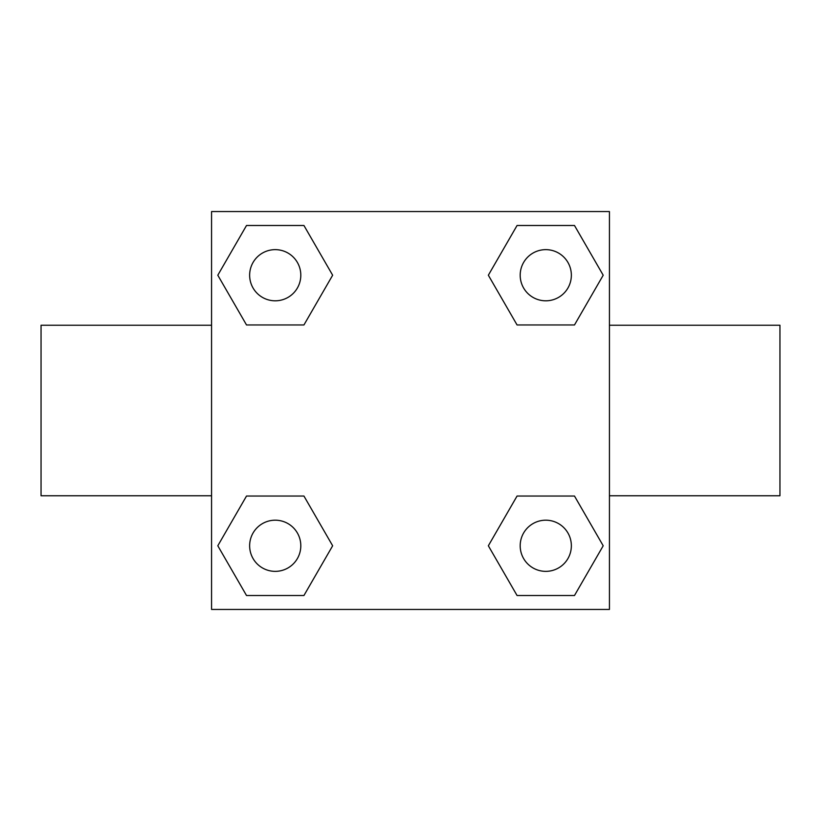 <?xml version="1.0" encoding="UTF-8"?>
<svg xmlns="http://www.w3.org/2000/svg" width="821" height="821" viewBox="0 0 821 821"><rect width="100%" height="100%" fill="white"/><g stroke="black" fill="none" stroke-linecap="round" stroke-linejoin="round"><path stroke-width="1.23" d="M303.934 324.962L246.516 324.962L217.801 275.22L246.516 225.488L303.934 225.488L332.649 275.22L303.934 324.962L246.516 324.962L279.684 324.962M279.684 496.038L303.934 496.038L332.649 545.78L303.934 595.512L246.516 595.512L217.801 545.78L246.516 496.038L303.934 496.038M541.316 324.962L517.066 324.962L488.351 275.22L517.066 225.488L574.484 225.488L603.199 275.22L574.484 324.962L517.066 324.962M517.066 496.038L574.484 496.038L603.199 545.78L574.484 595.512L517.066 595.512L488.351 545.78L517.066 496.038L574.484 496.038L541.316 496.038M609.439 495.761L779.95 495.761L779.95 325.239L609.439 325.239M211.561 325.239L41.05 325.239L41.05 495.761L211.561 495.761M211.561 211.561L609.439 211.561L609.439 609.439L211.561 609.439L211.561 211.561M574.484 595.512L517.066 595.512L574.484 595.512M571.354 545.78A25.574 25.574 0 0 0 532.983 523.624A25.574 25.574 0 0 0 532.983 567.927A25.574 25.574 0 0 0 571.354 545.78M303.934 595.512L246.516 595.512L303.934 595.512M300.804 545.78A25.574 25.574 0 0 0 262.433 523.624A25.574 25.574 0 0 0 262.433 567.927A25.574 25.574 0 0 0 300.804 545.78M517.066 225.488L574.484 225.488L517.066 225.488M571.354 275.22A25.574 25.574 0 0 0 532.983 253.073A25.574 25.574 0 0 0 532.983 297.376A25.574 25.574 0 0 0 571.354 275.22M246.516 225.488L303.934 225.488L246.516 225.488M300.804 275.22A25.574 25.574 0 0 0 262.433 253.073A25.574 25.574 0 0 0 262.433 297.376A25.574 25.574 0 0 0 300.804 275.22"/></g></svg>
